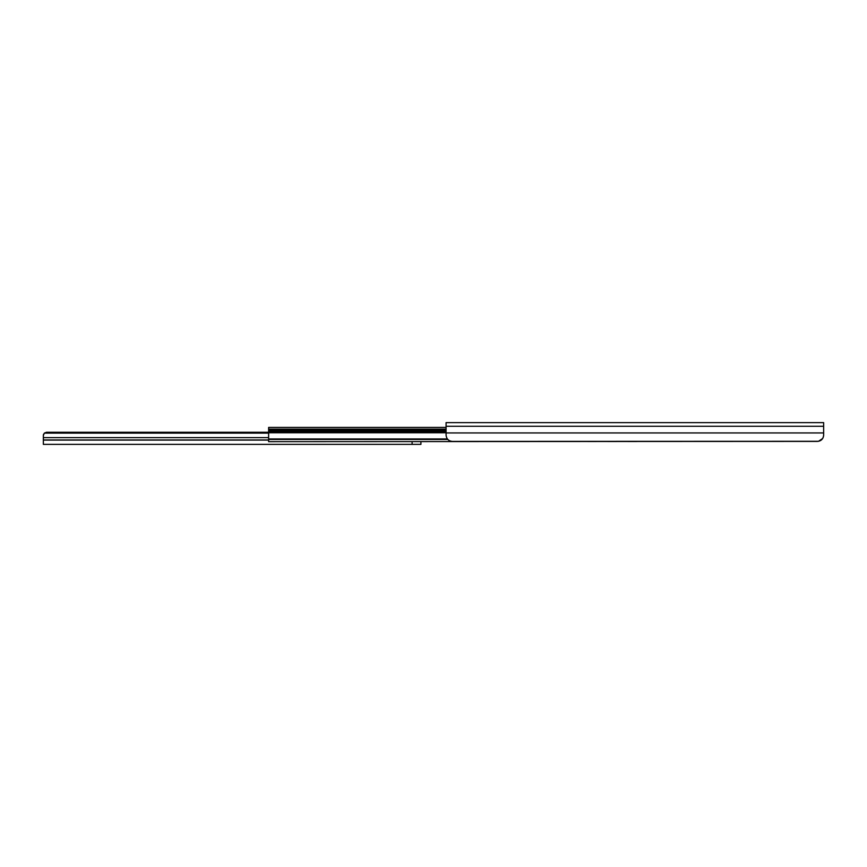 <?xml version="1.0" encoding="UTF-8"?>
<svg xmlns="http://www.w3.org/2000/svg" width="867" height="867" viewBox="0 0 867 867"><rect width="100%" height="100%" fill="white"/><g stroke="black" fill="none" stroke-linecap="round" stroke-linejoin="round"><path stroke-width="1.3" d="M446.082 427.431L268.629 427.431L268.629 441.65L817.353 441.401C821.136 441.097 823.227 438.995 823.65 435.104L823.65 422.641L446.082 422.641L446.082 435.104C446.505 438.995 448.597 441.097 452.379 441.401L818.524 441.292M818.535 441.281L822.631 438.539M823.021 437.846L823.607 435.83M823.65 433.999L823.65 435.104M637.386 441.401A3.143 3.132 180 0 1 636.757 441.466L636.757 441.509A3.143 3.132 -0 0 0 637.603 441.401M627.101 441.401A3.143 3.132 -0 0 0 627.946 441.509L636.757 441.509M627.946 441.509L636.757 441.466M627.946 441.466A3.143 3.132 180 0 1 627.318 441.401M617.25 441.401A3.143 3.132 180 0 1 616.621 441.466L616.621 441.509A3.143 3.132 -0 0 0 617.467 441.401M606.954 441.401A3.143 3.132 -0 0 0 607.81 441.509L616.621 441.509M607.81 441.509L616.621 441.466M607.81 441.466A3.143 3.132 180 0 1 607.182 441.401M597.114 441.401A3.143 3.132 180 0 1 596.485 441.466L596.485 441.509A3.143 3.132 -0 0 0 597.33 441.401M586.818 441.401A3.143 3.132 -0 0 0 587.674 441.509L596.485 441.509M587.674 441.509L596.485 441.466M587.674 441.466A3.143 3.132 180 0 1 587.046 441.401M576.978 441.401A3.143 3.132 180 0 1 576.349 441.466L576.349 441.509A3.143 3.132 -0 0 0 577.194 441.401M566.682 441.401A3.143 3.132 -0 0 0 567.538 441.509L576.349 441.509M567.538 441.509L576.349 441.466M567.538 441.466A3.143 3.132 180 0 1 566.91 441.401M556.831 441.401A3.143 3.132 180 0 1 556.213 441.466L556.213 441.509A3.143 3.132 -0 0 0 557.058 441.401M546.546 441.401A3.143 3.132 -0 0 0 547.402 441.509L556.213 441.509M547.402 441.509L556.213 441.466M547.402 441.466A3.143 3.132 180 0 1 546.774 441.401M536.695 441.401A3.143 3.132 180 0 1 536.077 441.466L536.077 441.509A3.143 3.132 -0 0 0 536.922 441.401M526.41 441.401A3.143 3.132 -0 0 0 527.266 441.509L536.077 441.509M527.266 441.509L536.077 441.466M527.266 441.466A3.143 3.132 180 0 1 526.637 441.401M516.559 441.401A3.143 3.132 180 0 1 515.93 441.466L515.93 441.509A3.143 3.132 -0 0 0 516.786 441.401M506.274 441.401A3.143 3.132 -0 0 0 507.13 441.509L515.93 441.509M507.13 441.509L515.93 441.466M507.13 441.466A3.143 3.132 180 0 1 506.501 441.401M496.423 441.401A3.143 3.132 180 0 1 495.794 441.466L495.794 441.509A3.143 3.132 -0 0 0 496.65 441.401M486.138 441.401A3.143 3.132 -0 0 0 486.983 441.509L495.794 441.509M486.983 441.509L495.794 441.466M486.983 441.466A3.143 3.132 180 0 1 486.365 441.401M476.286 441.401A3.143 3.132 180 0 1 475.658 441.466L475.658 441.509A3.143 3.132 -0 0 0 476.514 441.401M466.002 441.401A3.143 3.132 -0 0 0 466.847 441.509L475.658 441.509M466.847 441.509L475.658 441.466M466.847 441.466A3.143 3.132 180 0 1 466.229 441.401M268.629 429.696L446.082 429.696M412.107 441.65L412.107 444.359L420.918 444.359L420.918 441.65M46.493 432.275L268.629 432.275L46.493 432.275L44.347 433.121L268.629 433.121M412.107 444.359L43.35 444.359L43.35 435.418L44.347 433.121M43.599 434.183L43.393 434.92M268.629 437.607L43.35 437.607L43.35 435.418M446.082 432.947L823.65 432.947M446.082 426.282L823.65 426.282M268.629 439.45L447.827 439.45M268.629 439.396L447.773 439.396M268.629 438.951L447.394 438.951M268.629 432.763L446.082 432.763M268.629 431.874L446.082 431.874M268.629 430.953L446.082 430.953M268.629 429.154L446.082 429.154M43.35 440.078L268.629 440.078M43.35 439.948L268.629 439.948"/></g></svg>
